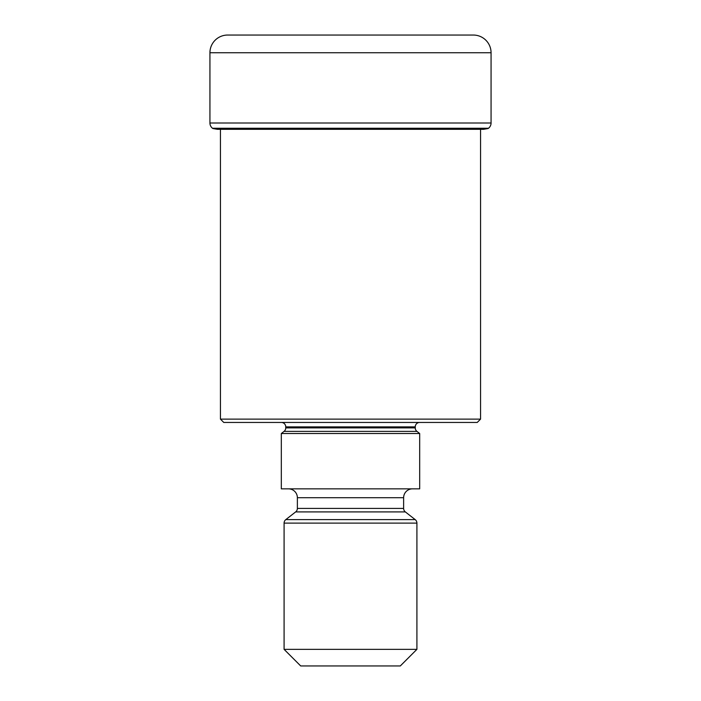 <?xml version="1.0" encoding="UTF-8"?>
<svg xmlns="http://www.w3.org/2000/svg" width="701" height="701" viewBox="0 0 701 701"><rect width="100%" height="100%" fill="white"/><g stroke="black" fill="none" stroke-linecap="round" stroke-linejoin="round"><path stroke-width="1.05" d="M227.641 35.05A17.709 17.709 0 0 0 209.932 52.759A17.709 17.709 0 0 1 227.641 35.05L473.359 35.05A17.709 17.709 0 0 1 491.068 52.759L491.068 122.999A6.642 6.642 0 0 1 488.492 128.257L212.85 128.52A303.586 303.586 0 0 0 217.476 129.326A303.586 303.586 0 0 1 212.85 128.52L212.508 128.257A6.642 6.642 0 0 1 209.932 122.999A6.642 6.642 0 0 0 212.508 128.257L212.85 128.52M491.068 52.759L209.932 52.759L209.932 122.999L491.068 122.999M217.476 129.326L483.524 129.326A303.586 303.586 0 0 0 488.15 128.52L488.15 128.52M220.447 129.326L220.447 419.128L480.553 419.128L480.553 129.799M480.553 419.128L477.232 422.449L223.768 422.449L220.447 419.128M419.68 422.449A4.425 4.425 0 0 0 415.246 426.874L285.754 426.874A4.425 4.425 0 0 0 281.32 422.449M415.246 426.874L415.246 427.89A4.425 4.425 0 0 0 416.955 431.387L419.68 433.516L281.32 433.516L284.045 431.387A4.425 4.425 0 0 0 285.754 427.89L415.246 427.89M285.754 426.874L285.754 427.89M281.32 433.516L281.32 488.851L419.68 488.851L419.68 433.516M412.486 488.851A8.859 8.859 0 0 0 403.627 497.71L297.373 497.71A8.859 8.859 0 0 0 288.514 488.851M403.627 497.71L403.627 508.418A4.425 4.425 0 0 0 405.327 511.905L415.211 519.625A4.425 4.425 0 0 1 416.911 523.112L416.911 649.345L400.306 665.95L300.694 665.95L284.089 649.345L416.911 649.345M297.373 497.71L297.373 508.418L403.627 508.418M405.327 511.905L295.673 511.905A4.425 4.425 0 0 0 297.373 508.418M295.673 511.905L285.789 519.625L415.211 519.625M416.911 523.112L284.089 523.112A4.425 4.425 0 0 1 285.789 519.625M284.089 523.112L284.089 649.345M209.932 52.759L209.932 122.999M212.508 128.257L488.492 128.257M416.955 431.387L284.045 431.387"/></g></svg>
